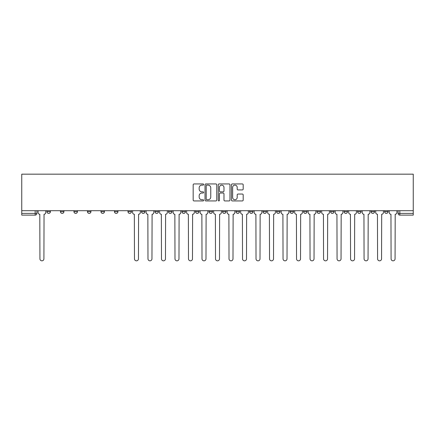 <?xml version="1.0" encoding="UTF-8"?>
<svg xmlns="http://www.w3.org/2000/svg" width="435" height="435" viewBox="0 0 435 435"><rect width="100%" height="100%" fill="white"/><g stroke="black" fill="none" stroke-linecap="round" stroke-linejoin="round"><path stroke-width="0.65" d="M203.651 184.532A0.593 0.593 0 0 0 203.053 183.94L194.026 183.94A0.848 0.848 0 0 0 193.173 184.788L193.173 200.084A0.848 0.848 0 0 0 194.026 200.932L203.053 200.932A0.593 0.593 0 0 0 203.651 200.339A0.593 0.593 0 0 0 203.053 199.747L201.883 199.747A2.719 2.719 0 0 1 199.165 197.022L199.165 195.75A2.719 2.719 0 0 1 201.883 193.031L203.053 193.031A0.593 0.593 0 0 0 203.651 192.439A0.593 0.593 0 0 0 203.053 191.84L201.883 191.84A2.719 2.719 0 0 1 199.165 189.122L199.165 187.849A2.719 2.719 0 0 1 201.883 185.125L203.053 185.125A0.593 0.593 0 0 0 203.651 184.532M384.594 211.655L384.594 210.703L384.594 211.655A1.729 1.729 0 0 0 386.323 213.389A1.729 1.729 0 0 1 384.594 211.655L388.058 211.655A1.729 1.729 0 0 1 386.323 213.389A1.729 1.729 0 0 0 388.058 211.655A1.729 1.729 0 0 1 386.323 213.389M371.088 210.703L371.088 211.655L374.551 211.655A1.729 1.729 0 0 1 372.817 213.389A1.729 1.729 0 0 1 371.088 211.655L371.088 210.703M330.567 211.655L330.567 210.703L330.567 211.655A1.729 1.729 0 0 0 332.302 213.389A1.729 1.729 0 0 1 330.567 211.655L334.031 211.655A1.729 1.729 0 0 1 332.302 213.389M317.061 211.655L317.061 210.703L317.061 211.655A1.729 1.729 0 0 0 318.795 213.389A1.729 1.729 0 0 1 317.061 211.655L320.524 211.655A1.729 1.729 0 0 1 318.795 213.389M276.546 210.703L276.546 211.655L280.01 211.655A1.729 1.729 0 0 1 278.275 213.389A1.729 1.729 0 0 1 276.546 211.655L276.546 210.703M263.039 210.703L263.039 211.655L266.503 211.655A1.729 1.729 0 0 1 264.768 213.389A1.729 1.729 0 0 1 263.039 211.655L263.039 210.703M195.511 210.703L195.511 211.655L198.974 211.655A1.729 1.729 0 0 1 197.24 213.389A1.729 1.729 0 0 1 195.511 211.655L195.511 210.703M168.497 210.703L168.497 211.655L171.961 211.655A1.729 1.729 0 0 1 170.232 213.389A1.729 1.729 0 0 1 168.497 211.655L168.497 210.703M154.99 210.703L154.99 211.655L158.454 211.655A1.729 1.729 0 0 1 156.725 213.389A1.729 1.729 0 0 1 154.99 211.655L154.99 210.703M141.484 210.703L141.484 211.655L144.947 211.655A1.729 1.729 0 0 1 143.218 213.389A1.729 1.729 0 0 1 141.484 211.655L141.484 210.703M114.476 210.703L114.476 211.655L117.939 211.655A1.729 1.729 0 0 1 116.205 213.389A1.729 1.729 0 0 1 114.476 211.655L114.476 210.703M100.969 211.655L100.969 210.703L100.969 211.655A1.729 1.729 0 0 0 102.698 213.389A1.729 1.729 0 0 1 100.969 211.655L104.433 211.655A1.729 1.729 0 0 1 102.698 213.389A1.729 1.729 0 0 0 104.433 211.655A1.729 1.729 0 0 1 102.698 213.389M87.462 211.655L87.462 210.703L87.462 211.655A1.729 1.729 0 0 0 89.191 213.389A1.729 1.729 0 0 1 87.462 211.655L90.926 211.655A1.729 1.729 0 0 1 89.191 213.389M73.955 210.703L73.955 211.655L77.419 211.655A1.729 1.729 0 0 1 75.69 213.389A1.729 1.729 0 0 1 73.955 211.655L73.955 210.703M242.333 189.926A0.848 0.848 0 0 0 243.187 189.078L243.187 184.788A0.848 0.848 0 0 0 242.333 183.94L232.306 183.94A0.848 0.848 0 0 0 231.458 184.788L231.458 200.084A0.848 0.848 0 0 0 232.306 200.932L242.333 200.932A0.848 0.848 0 0 0 243.187 200.084L243.187 194.902A0.848 0.848 0 0 0 242.333 194.048L238.043 194.048A0.848 0.848 0 0 0 237.195 194.902L237.195 197.474A2.273 2.273 0 0 1 234.922 199.747A2.273 2.273 0 0 1 232.649 197.474L232.649 187.403A2.273 2.273 0 0 1 234.922 185.125A2.273 2.273 0 0 1 237.195 187.403L237.195 189.078A0.848 0.848 0 0 0 238.043 189.926L242.333 189.926M413.25 210.703L21.75 210.703L21.75 174.169L413.25 174.169L413.25 215.118L399.83 215.118A1.729 1.729 0 0 1 398.101 213.389L413.25 213.389M216.755 184.788A0.848 0.848 0 0 0 215.907 183.94L205.88 183.94A0.848 0.848 0 0 0 205.026 184.788L205.026 200.084A0.848 0.848 0 0 0 205.88 200.932L215.907 200.932A0.848 0.848 0 0 0 216.755 200.084L216.755 184.788M219.093 183.94L229.12 183.94A0.848 0.848 0 0 1 229.974 184.788L229.974 200.084A0.848 0.848 0 0 1 229.12 200.932L224.83 200.932A0.848 0.848 0 0 1 223.981 200.084L223.981 193.879A0.848 0.848 0 0 0 223.128 193.031L220.284 193.031A0.848 0.848 0 0 0 219.436 193.879L219.436 200.339A0.593 0.593 0 0 1 218.838 200.932A0.593 0.593 0 0 1 218.245 200.339L218.245 184.788A0.848 0.848 0 0 1 219.093 183.94M398.101 210.703L398.101 213.389L398.101 210.703M36.899 210.703L36.899 213.389A1.729 1.729 0 0 1 35.17 215.118L21.75 215.118L21.75 213.389L36.899 213.389A1.729 1.729 0 0 1 35.17 215.118L35.17 210.703M21.75 210.703L21.75 213.389M388.058 210.703L388.058 211.655M374.551 210.703L374.551 211.655A1.729 1.729 0 0 1 372.817 213.389A1.729 1.729 0 0 0 374.551 211.655L374.551 210.703M361.045 210.703L361.045 211.655A1.729 1.729 0 0 1 359.31 213.389A1.729 1.729 0 0 1 357.581 211.655L361.045 211.655L361.045 210.703M357.581 210.703L357.581 211.655M347.538 210.703L347.538 211.655A1.729 1.729 0 0 1 345.809 213.389A1.729 1.729 0 0 1 344.074 211.655L347.538 211.655M344.074 210.703L344.074 211.655M334.031 210.703L334.031 211.655L334.031 210.703M320.524 210.703L320.524 211.655L320.524 210.703M307.023 210.703L307.023 211.655A1.729 1.729 0 0 1 305.288 213.389A1.729 1.729 0 0 1 303.559 211.655L307.023 211.655L307.023 210.703M303.559 210.703L303.559 211.655M293.516 210.703L293.516 211.655A1.729 1.729 0 0 1 291.782 213.389A1.729 1.729 0 0 1 290.053 211.655L293.516 211.655A1.729 1.729 0 0 1 291.782 213.389A1.729 1.729 0 0 0 293.516 211.655M290.053 210.703L290.053 211.655M280.01 210.703L280.01 211.655M266.503 210.703L266.503 211.655M252.996 210.703L252.996 211.655A1.729 1.729 0 0 1 251.267 213.389A1.729 1.729 0 0 1 249.532 211.655L252.996 211.655M249.532 210.703L249.532 211.655M239.489 210.703L239.489 211.655A1.729 1.729 0 0 1 237.76 213.389A1.729 1.729 0 0 1 236.026 211.655L239.489 211.655A1.729 1.729 0 0 1 237.76 213.389A1.729 1.729 0 0 0 239.489 211.655M236.026 210.703L236.026 211.655M225.982 210.703L225.982 211.655A1.729 1.729 0 0 1 224.253 213.389A1.729 1.729 0 0 1 222.519 211.655A1.729 1.729 0 0 0 224.253 213.389M222.519 210.703L222.519 211.655L225.982 211.655M212.481 210.703L212.481 211.655A1.729 1.729 0 0 1 210.747 213.389A1.729 1.729 0 0 1 209.017 211.655L212.481 211.655M209.017 210.703L209.017 211.655M198.974 210.703L198.974 211.655M185.468 210.703L185.468 211.655A1.729 1.729 0 0 1 183.733 213.389A1.729 1.729 0 0 1 182.004 211.655L185.468 211.655M182.004 210.703L182.004 211.655M171.961 210.703L171.961 211.655M158.454 210.703L158.454 211.655M144.947 210.703L144.947 211.655L144.947 210.703M131.441 210.703L131.441 211.655A1.729 1.729 0 0 1 129.712 213.389A1.729 1.729 0 0 1 127.977 211.655A1.729 1.729 0 0 0 129.712 213.389M127.977 210.703L127.977 211.655L131.441 211.655M117.939 210.703L117.939 211.655A1.729 1.729 0 0 1 116.205 213.389A1.729 1.729 0 0 0 117.939 211.655L117.939 210.703M104.433 210.703L104.433 211.655M90.926 210.703L90.926 211.655L90.926 210.703M77.419 210.703L77.419 211.655A1.729 1.729 0 0 1 75.69 213.389A1.729 1.729 0 0 0 77.419 211.655L77.419 210.703M60.449 210.703L60.449 211.655L63.912 211.655L63.912 210.703L63.912 211.655A1.729 1.729 0 0 1 62.183 213.389A1.729 1.729 0 0 1 60.449 211.655A1.729 1.729 0 0 0 62.183 213.389A1.729 1.729 0 0 0 63.912 211.655A1.729 1.729 0 0 1 62.183 213.389M50.406 210.703L50.406 211.655A1.729 1.729 0 0 1 48.676 213.389A1.729 1.729 0 0 1 46.942 211.655L50.406 211.655L50.406 210.703M46.942 210.703L46.942 211.655M206.815 185.125A0.593 0.593 0 0 0 206.217 185.723L206.217 199.148A0.593 0.593 0 0 0 206.815 199.747L208.044 199.747A2.719 2.719 0 0 0 210.763 197.022L210.763 187.849A2.719 2.719 0 0 0 208.044 185.125L206.815 185.125M223.981 187.441A2.273 2.273 0 0 0 221.709 185.169A2.273 2.273 0 0 0 219.436 187.441L219.436 190.992A0.848 0.848 0 0 0 220.284 191.84L223.128 191.84A0.848 0.848 0 0 0 223.981 190.992L223.981 187.441M38.068 212.519L38.068 210.703L38.068 212.519A1.729 1.729 0 0 0 39.802 214.254L39.933 258.841A1.99 1.99 0 0 0 41.923 260.831A1.99 1.99 0 0 0 43.913 258.841L44.044 214.254A1.729 1.729 0 0 0 45.773 212.519L45.773 210.703L45.773 212.519M39.802 214.254L39.933 258.841M43.913 258.841L44.044 214.254M146.117 212.519L146.117 210.703L146.117 212.519A1.729 1.729 0 0 0 147.851 214.254L147.982 258.841A1.99 1.99 0 0 0 149.972 260.831A1.99 1.99 0 0 0 151.962 258.841L152.092 214.254A1.729 1.729 0 0 0 153.821 212.519L153.821 210.703L153.821 212.519M159.623 212.519L159.623 210.703L159.623 212.519A1.729 1.729 0 0 0 161.352 214.254L161.483 258.841A1.99 1.99 0 0 0 163.478 260.831A1.99 1.99 0 0 0 165.469 258.841L165.599 214.254A1.729 1.729 0 0 0 167.328 212.519L167.328 210.703L167.328 212.519M173.13 212.519L173.13 210.703L173.13 212.519A1.729 1.729 0 0 0 174.859 214.254L174.99 258.841A1.99 1.99 0 0 0 176.98 260.831A1.99 1.99 0 0 0 178.975 258.841L179.106 214.254A1.729 1.729 0 0 0 180.835 212.519L180.835 210.703L180.835 212.519M186.637 212.519L186.637 210.703L186.637 212.519A1.729 1.729 0 0 0 188.366 214.254L188.496 258.841A1.99 1.99 0 0 0 190.486 260.831A1.99 1.99 0 0 0 192.477 258.841L192.607 214.254A1.729 1.729 0 0 0 194.342 212.519L194.342 210.703L194.342 212.519M200.143 212.519L200.143 210.703L200.143 212.519A1.729 1.729 0 0 0 201.873 214.254L202.003 258.841A1.99 1.99 0 0 0 203.993 260.831A1.99 1.99 0 0 0 205.983 258.841L206.114 214.254A1.729 1.729 0 0 0 207.848 212.519L207.848 210.703L207.848 212.519M213.645 212.519L213.645 210.703L213.645 212.519A1.729 1.729 0 0 0 215.379 214.254L215.51 258.841A1.99 1.99 0 0 0 217.5 260.831A1.99 1.99 0 0 0 219.49 258.841L219.621 214.254A1.729 1.729 0 0 0 221.355 212.519L221.355 210.703L221.355 212.519M227.152 212.519L227.152 210.703L227.152 212.519A1.729 1.729 0 0 0 228.886 214.254L229.017 258.841A1.99 1.99 0 0 0 231.007 260.831A1.99 1.99 0 0 0 232.997 258.841L233.127 214.254A1.729 1.729 0 0 0 234.856 212.519L234.856 210.703L234.856 212.519M240.658 212.519L240.658 210.703L240.658 212.519A1.729 1.729 0 0 0 242.393 214.254L242.523 258.841A1.99 1.99 0 0 0 244.513 260.831A1.99 1.99 0 0 0 246.504 258.841L246.634 214.254A1.729 1.729 0 0 0 248.363 212.519L248.363 210.703L248.363 212.519M254.165 212.519L254.165 210.703L254.165 212.519A1.729 1.729 0 0 0 255.894 214.254L256.025 258.841A1.99 1.99 0 0 0 258.02 260.831A1.99 1.99 0 0 0 260.01 258.841L260.141 214.254A1.729 1.729 0 0 0 261.87 212.519L261.87 210.703L261.87 212.519M267.672 212.519L267.672 210.703L267.672 212.519A1.729 1.729 0 0 0 269.401 214.254L269.531 258.841A1.99 1.99 0 0 0 271.522 260.831A1.99 1.99 0 0 0 273.517 258.841L273.648 214.254A1.729 1.729 0 0 0 275.377 212.519L275.377 210.703L275.377 212.519M281.179 212.519L281.179 210.703L281.179 212.519A1.729 1.729 0 0 0 282.908 214.254L283.038 258.841A1.99 1.99 0 0 0 285.028 260.831A1.99 1.99 0 0 0 287.018 258.841L287.149 214.254A1.729 1.729 0 0 0 288.883 212.519L288.883 210.703L288.883 212.519M294.685 212.519L294.685 210.703L294.685 212.519A1.729 1.729 0 0 0 296.414 214.254L296.545 258.841A1.99 1.99 0 0 0 298.535 260.831A1.99 1.99 0 0 0 300.525 258.841L300.656 214.254A1.729 1.729 0 0 0 302.39 212.519L302.39 210.703L302.39 212.519M308.187 212.519L308.187 210.703L308.187 212.519A1.729 1.729 0 0 0 309.921 214.254L310.052 258.841A1.99 1.99 0 0 0 312.042 260.831A1.99 1.99 0 0 0 314.032 258.841L314.162 214.254A1.729 1.729 0 0 0 315.897 212.519L315.897 210.703L315.897 212.519M321.693 212.519L321.693 210.703L321.693 212.519A1.729 1.729 0 0 0 323.428 214.254L323.558 258.841A1.99 1.99 0 0 0 325.549 260.831A1.99 1.99 0 0 0 327.539 258.841L327.669 214.254A1.729 1.729 0 0 0 329.398 212.519L329.398 210.703L329.398 212.519M132.61 210.703L132.61 212.519A1.729 1.729 0 0 0 134.344 214.254L134.475 258.841A1.99 1.99 0 0 0 136.465 260.831A1.99 1.99 0 0 0 138.455 258.841L138.586 214.254A1.729 1.729 0 0 0 140.315 212.519L140.315 210.703M147.851 214.254L147.982 258.841M151.962 258.841L152.092 214.254M161.352 214.254L161.483 258.841M165.469 258.841L165.599 214.254M174.859 214.254L174.99 258.841M178.975 258.841L179.106 214.254M188.366 214.254L188.496 258.841M192.477 258.841L192.607 214.254M201.873 214.254L202.003 258.841M205.983 258.841L206.114 214.254M215.379 214.254L215.51 258.841M219.49 258.841L219.621 214.254M228.886 214.254L229.017 258.841M232.997 258.841L233.127 214.254M242.393 214.254L242.523 258.841M246.504 258.841L246.634 214.254M255.894 214.254L256.025 258.841M260.01 258.841L260.141 214.254M269.401 214.254L269.531 258.841M273.517 258.841L273.648 214.254M282.908 214.254L283.038 258.841M287.018 258.841L287.149 214.254M296.414 214.254L296.545 258.841M300.525 258.841L300.656 214.254M309.921 214.254L310.052 258.841M314.032 258.841L314.162 214.254M323.428 214.254L323.558 258.841M327.539 258.841L327.669 214.254M335.2 212.519L335.2 210.703L335.2 212.519A1.729 1.729 0 0 0 336.935 214.254L337.065 258.841A1.99 1.99 0 0 0 339.055 260.831A1.99 1.99 0 0 0 341.045 258.841L341.176 214.254A1.729 1.729 0 0 0 342.905 212.519L342.905 210.703L342.905 212.519M336.935 214.254L337.065 258.841M341.045 258.841L341.176 214.254M348.707 212.519L348.707 210.703L348.707 212.519A1.729 1.729 0 0 0 350.436 214.254L350.566 258.841A1.99 1.99 0 0 0 352.562 260.831A1.99 1.99 0 0 0 354.552 258.841L354.683 214.254A1.729 1.729 0 0 0 356.412 212.519L356.412 210.703L356.412 212.519M350.436 214.254L350.566 258.841M354.552 258.841L354.683 214.254M362.214 212.519L362.214 210.703L362.214 212.519A1.729 1.729 0 0 0 363.943 214.254L364.073 258.841A1.99 1.99 0 0 0 366.063 260.831A1.99 1.99 0 0 0 368.059 258.841L368.189 214.254A1.729 1.729 0 0 0 369.919 212.519L369.919 210.703L369.919 212.519M363.943 214.254L364.073 258.841M368.059 258.841L368.189 214.254M375.72 212.519L375.72 210.703L375.72 212.519A1.729 1.729 0 0 0 377.449 214.254L377.58 258.841A1.99 1.99 0 0 0 379.57 260.831A1.99 1.99 0 0 0 381.56 258.841L381.691 214.254A1.729 1.729 0 0 0 383.425 212.519L383.425 210.703L383.425 212.519M377.449 214.254L377.58 258.841M381.56 258.841L381.691 214.254M389.227 212.519L389.227 210.703L389.227 212.519A1.729 1.729 0 0 0 390.956 214.254L391.087 258.841A1.99 1.99 0 0 0 393.077 260.831A1.99 1.99 0 0 0 395.067 258.841L395.197 214.254A1.729 1.729 0 0 0 396.932 212.519L396.932 210.703L396.932 212.519M390.956 214.254L391.087 258.841M395.067 258.841L395.197 214.254M399.83 210.703L399.83 215.118"/></g></svg>
